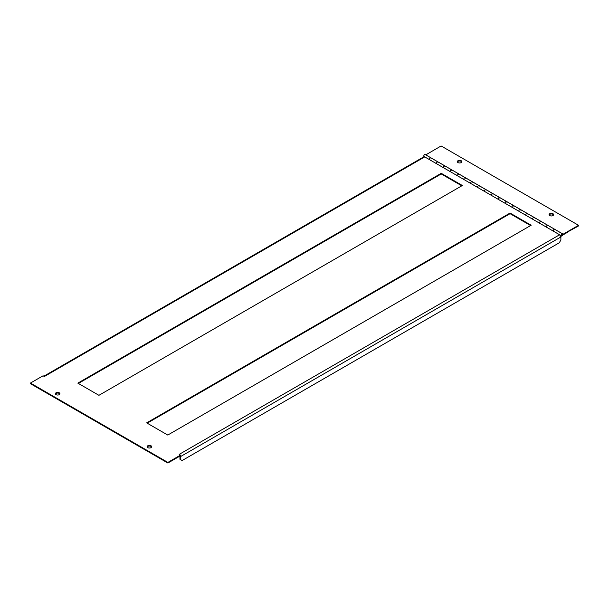 <?xml version="1.0" encoding="UTF-8"?>
<svg xmlns="http://www.w3.org/2000/svg" width="609" height="609" viewBox="0 0 609 609"><rect width="100%" height="100%" fill="white"/><g stroke="black" fill="none" stroke-linecap="round" stroke-linejoin="round"><path stroke-width="0.91" d="M510.068 213.051L146.655 422.867L167.764 435.054L531.17 225.239L510.068 213.051L510.068 213.683L147.203 423.179M530.622 225.558L510.068 213.683M461.797 185.821L441.236 173.946L441.236 173.314L77.83 383.13L98.932 395.317L462.345 185.501L441.236 173.314M441.236 173.946L78.378 383.442M147.804 447.638A2.269 1.309 0 0 0 150.278 447.919A2.269 1.309 0 0 0 151.679 446.709A2.269 1.309 0 0 0 149.411 445.392A2.269 1.309 0 0 0 147.134 446.709A2.269 1.309 0 0 0 147.804 447.638M151.611 447.021A2.269 1.309 0 0 0 149.411 446.032A2.269 1.309 0 0 0 147.203 447.021M56.028 394.655A2.269 1.309 0 0 0 58.51 394.936A2.269 1.309 0 0 0 59.91 393.726A2.269 1.309 0 0 0 57.634 392.409A2.269 1.309 0 0 0 55.366 393.726A2.269 1.309 0 0 0 56.028 394.655M59.842 394.038A2.269 1.309 0 0 0 57.634 393.049A2.269 1.309 0 0 0 55.434 394.038M559.602 234.762L179.213 454.375L180.492 455.121L167.878 462.406L167.878 463.038L30.45 383.7L30.45 383.061L43.072 375.776L44.35 376.514L424.739 156.901L559.602 234.762L560.881 236.985L560.881 239.984L559.26 242.801L182.121 460.541L180.492 459.597L180.492 456.605A1.819 1.051 -120 0 0 180.348 455.836M180.492 455.121L180.492 455.753L167.878 463.038M167.878 462.406L30.45 383.061M43.818 376.21L423.834 156.81L424.739 156.901M180.492 459.597L179.944 459.285L179.944 456.286A1.035 0.601 -120 0 0 179.929 456.08M549.158 214.962A2.269 1.309 180 0 1 551.366 213.965A2.269 1.309 180 0 1 553.566 214.962M549.76 215.571A2.269 1.309 180 0 1 549.09 214.642A2.269 1.309 180 0 1 551.366 213.333A2.269 1.309 180 0 1 553.634 214.642A2.269 1.309 180 0 1 552.234 215.852A2.269 1.309 180 0 1 549.76 215.571M457.389 161.979A2.269 1.309 180 0 1 459.589 160.982A2.269 1.309 180 0 1 461.797 161.979M457.983 162.588A2.269 1.309 180 0 1 457.321 161.659A2.269 1.309 180 0 1 459.589 160.342A2.269 1.309 180 0 1 461.866 161.659A2.269 1.309 180 0 1 460.465 162.869A2.269 1.309 180 0 1 457.983 162.588M425.752 154.838L563.18 234.176L578.55 225.3L441.122 145.962L425.752 154.876M562.815 234.602L578.55 225.939L578.55 225.3M563.18 234.815L563.18 234.176M429.589 159.695A1.134 0.655 -60 0 1 429.695 158.378A1.134 0.655 -60 0 1 430.791 157.784L425.173 154.541A1.134 0.655 120 0 0 424.039 155.196A1.134 0.655 120 0 0 424.039 156.505L424.58 156.817M562.762 234.838L567.421 232.364L562.952 234.945M553.474 231.222A1.134 0.655 -60 0 1 553.589 229.898A1.134 0.655 -60 0 1 554.685 229.311A1.134 0.655 -60 0 1 554.921 229.898M546.562 227.218A1.134 0.655 -60 0 1 546.73 225.893A1.134 0.655 -60 0 1 547.803 225.338A1.134 0.655 120 0 0 546.707 225.924A1.134 0.655 120 0 0 546.593 227.248L539.681 223.244A1.134 0.655 120 0 1 539.84 221.92A1.134 0.655 120 0 1 540.921 221.364A1.134 0.655 -60 0 1 541.15 221.95M539.711 223.275A1.134 0.655 -60 0 1 539.825 221.95A1.134 0.655 -60 0 1 540.921 221.364L534.032 217.39A1.134 0.655 120 0 0 532.944 217.976A1.134 0.655 120 0 0 532.829 219.301M525.94 215.327A1.134 0.655 -60 0 1 526.062 214.003A1.134 0.655 -60 0 1 527.15 213.416A1.134 0.655 -60 0 1 527.386 214.003M512.177 207.38A1.134 0.655 -60 0 1 512.291 206.055A1.134 0.655 -60 0 1 513.387 205.469A1.134 0.655 120 0 0 512.314 206.025A1.134 0.655 120 0 0 512.146 207.349L519.028 211.323A1.134 0.655 -60 0 1 519.195 209.998A1.134 0.655 -60 0 1 520.269 209.443A1.134 0.655 120 0 0 519.173 210.029A1.134 0.655 120 0 0 519.058 211.353M498.413 199.432A1.134 0.655 -60 0 1 498.527 198.108A1.134 0.655 -60 0 1 499.624 197.522A1.134 0.655 120 0 0 498.55 198.077A1.134 0.655 120 0 0 498.383 199.402L505.264 203.376A1.134 0.655 -60 0 1 505.432 202.051A1.134 0.655 -60 0 1 506.505 201.495L513.387 205.469A1.134 0.655 -60 0 1 513.623 206.055M506.741 202.081A1.134 0.655 -60 0 0 506.505 201.495A1.134 0.655 120 0 0 505.409 202.081A1.134 0.655 120 0 0 505.295 203.406M484.65 191.485A1.134 0.655 -60 0 1 484.764 190.16A1.134 0.655 -60 0 1 485.853 189.574A1.134 0.655 120 0 0 484.779 190.13A1.134 0.655 120 0 0 484.619 191.454L491.501 195.428A1.134 0.655 -60 0 1 491.661 194.104A1.134 0.655 -60 0 1 492.742 193.548L499.624 197.522A1.134 0.655 -60 0 1 499.852 198.108M492.97 194.134A1.134 0.655 -60 0 0 492.742 193.548A1.134 0.655 120 0 0 491.646 194.134A1.134 0.655 120 0 0 491.532 195.459M470.879 183.537A1.134 0.655 -60 0 1 470.993 182.22A1.134 0.655 -60 0 1 472.089 181.627A1.134 0.655 120 0 0 471.016 182.182A1.134 0.655 120 0 0 470.848 183.507L477.73 187.481A1.134 0.655 -60 0 1 477.898 186.156A1.134 0.655 -60 0 1 478.971 185.6L485.853 189.574A1.134 0.655 -60 0 1 486.089 190.16M479.207 186.187A1.134 0.655 -60 0 0 478.971 185.6A1.134 0.655 120 0 0 477.875 186.194A1.134 0.655 120 0 0 477.76 187.511M457.115 175.59A1.134 0.655 -60 0 1 457.23 174.273A1.134 0.655 -60 0 1 458.326 173.679A1.134 0.655 120 0 0 457.252 174.235A1.134 0.655 120 0 0 457.085 175.559L463.967 179.533A1.134 0.655 -60 0 1 464.134 178.209A1.134 0.655 -60 0 1 465.207 177.653L472.089 181.627A1.134 0.655 -60 0 1 472.325 182.213M465.443 178.239A1.134 0.655 -60 0 0 465.207 177.653A1.134 0.655 120 0 0 464.111 178.247A1.134 0.655 120 0 0 463.997 179.564M443.352 167.642A1.134 0.655 -60 0 1 443.466 166.326A1.134 0.655 -60 0 1 444.562 165.732A1.134 0.655 120 0 0 443.481 166.287A1.134 0.655 120 0 0 443.322 167.612L450.203 171.586A1.134 0.655 -60 0 1 450.371 170.261A1.134 0.655 -60 0 1 451.444 169.705L458.326 173.679A1.134 0.655 -60 0 1 458.562 174.265M451.672 170.292A1.134 0.655 -60 0 0 451.444 169.705A1.134 0.655 120 0 0 450.348 170.299A1.134 0.655 120 0 0 450.234 171.616M436.47 163.669A1.134 0.655 120 0 1 436.584 162.352A1.134 0.655 120 0 1 437.673 161.758L430.791 157.784A1.134 0.655 120 0 0 429.718 158.34A1.134 0.655 120 0 0 429.551 159.665L436.44 163.638A1.134 0.655 -60 0 1 436.6 162.314A1.134 0.655 -60 0 1 437.673 161.758L444.562 165.732A1.134 0.655 -60 0 1 444.791 166.318M430.791 157.784A1.134 0.655 -60 0 1 431.027 158.37M534.268 217.976A1.134 0.655 -60 0 0 534.032 217.39A1.134 0.655 -60 0 0 532.959 217.946A1.134 0.655 -60 0 0 532.799 219.27L525.917 215.297A1.134 0.655 120 0 1 526.077 213.972A1.134 0.655 120 0 1 527.15 213.416L520.269 209.443A1.134 0.655 -60 0 1 520.505 210.029M437.673 161.758A1.134 0.655 -60 0 1 437.909 162.344M560.295 235.401L561.232 235.942L562.031 235.477A0.746 0.434 -60 0 0 562.404 234.221A0.746 0.434 -60 0 0 561.589 235.455L561.361 235.759A1.134 0.655 -60 0 1 561.521 234.442A1.134 0.655 -60 0 1 562.602 233.886L547.803 225.338A1.134 0.655 -60 0 1 548.031 225.924M554.685 229.311A1.134 0.655 120 0 0 553.611 229.867A1.134 0.655 120 0 0 553.444 231.192L561.361 235.759M562.602 233.886A1.134 0.655 -60 0 1 562.777 234.792A1.134 0.655 -60 0 1 562.031 235.797L561.232 235.942M561.232 236.254L560.6 235.896M180.492 456.605L560.881 236.985M562.031 235.477L561.506 235.173M451.444 169.705L444.562 165.732M465.207 177.653L458.326 173.679M478.971 185.6L472.089 181.627M492.742 193.548L485.853 189.574M506.505 201.495L499.624 197.522M520.269 209.443L513.387 205.469M534.032 217.39L527.15 213.416M547.803 225.338L540.921 221.364"/></g></svg>
